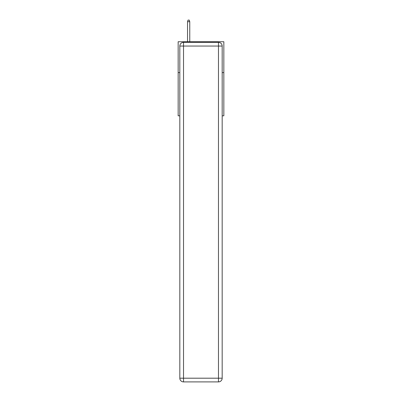 <?xml version="1.0" encoding="UTF-8"?>
<svg xmlns="http://www.w3.org/2000/svg" width="402" height="402" viewBox="0 0 402 402"><rect width="100%" height="100%" fill="white"/><g stroke="black" fill="none" stroke-linecap="round" stroke-linejoin="round"><path stroke-width="0.6" d="M179.825 72.601L178.156 72.601L178.156 41.733L223.844 41.733L223.844 115.816L222.175 115.816M178.156 72.601L178.156 115.816L179.825 115.816M223.844 72.601L222.175 72.601M183.528 42.351L218.472 42.351A3.703 3.703 0 0 1 222.175 46.054L222.175 378.197A3.703 3.703 0 0 1 218.472 381.9L183.528 381.9L183.528 378.197L218.472 378.197L218.472 46.054L183.528 46.054L183.528 378.197L179.825 378.197L179.825 46.054L183.528 46.054L183.528 42.351A3.703 3.703 0 0 0 179.825 46.054A3.703 3.703 0 0 1 183.528 42.351M179.825 378.197A3.703 3.703 0 0 0 183.528 381.9A3.703 3.703 0 0 1 179.825 378.197M189.764 41.733L189.764 21.703L187.543 21.703L187.543 41.733M187.543 21.703L188.035 20.1L189.272 20.1L189.764 21.703M218.472 381.9A3.703 3.703 0 0 0 222.175 378.197L218.472 378.197L218.472 381.9M222.175 46.054A3.703 3.703 0 0 0 218.472 42.351L218.472 46.054L222.175 46.054"/></g></svg>
